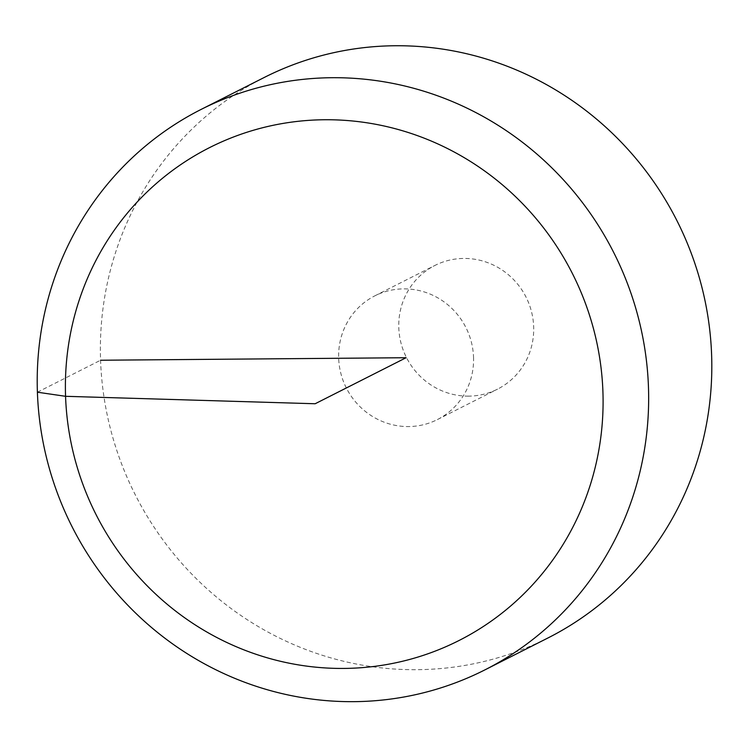 <?xml version="1.0" encoding="UTF-8"?>
<svg xmlns="http://www.w3.org/2000/svg" width="748" height="748" viewBox="0 0 748 748"><rect width="100%" height="100%" fill="white"/><g stroke="black" fill="none" stroke-linecap="round" stroke-linejoin="round"><path stroke-width="0.56" stroke-dasharray="3.74 2.81" d="M547.938 637.979A314.113 303.548 63.2 0 1 416.991 669.694A314.113 303.548 63.2 0 1 110.573 429.296A314.113 303.548 63.2 0 1 264.259 77.465M473.531 357.161A69.321 66.993 63.2 0 1 437.402 419.572A69.321 66.993 63.2 0 1 408.502 426.566A69.321 66.993 63.2 0 1 340.882 373.514A69.321 66.993 63.2 0 1 374.795 295.871A69.321 66.993 63.2 0 1 473.531 357.161M468.641 396.131A69.321 66.993 63.2 0 1 401.012 343.08A69.321 66.993 63.2 0 1 434.934 265.437A69.321 66.993 63.2 0 1 526.003 297.031A69.321 66.993 63.2 0 1 497.542 389.138A69.321 66.993 63.2 0 1 468.641 396.131M37.4 392.204L100.559 360.237M437.402 419.572L497.542 389.138M374.795 295.871L434.934 265.437"/><path stroke-width="1.12" d="M201.09 109.432L264.259 77.465A314.113 303.548 63.2 0 1 676.931 220.651A314.113 303.548 63.2 0 1 547.938 637.979L484.779 669.946A314.113 303.548 63.2 0 1 353.832 701.661A314.113 303.548 63.2 0 1 47.405 461.264A314.113 303.548 63.2 0 1 201.09 109.432A314.113 303.548 63.2 0 1 613.771 252.618A314.113 303.548 63.2 0 1 484.779 669.946M343.828 668.432A276.218 266.933 -116.8 0 0 602.925 391.868A276.218 266.933 -116.8 0 0 324.66 119.745A276.218 266.933 -116.8 0 0 65.562 396.309A276.218 266.933 -116.8 0 0 343.828 668.432M100.559 360.237L406.099 357.722L315.151 403.752L65.562 396.309L37.4 392.204"/></g></svg>
